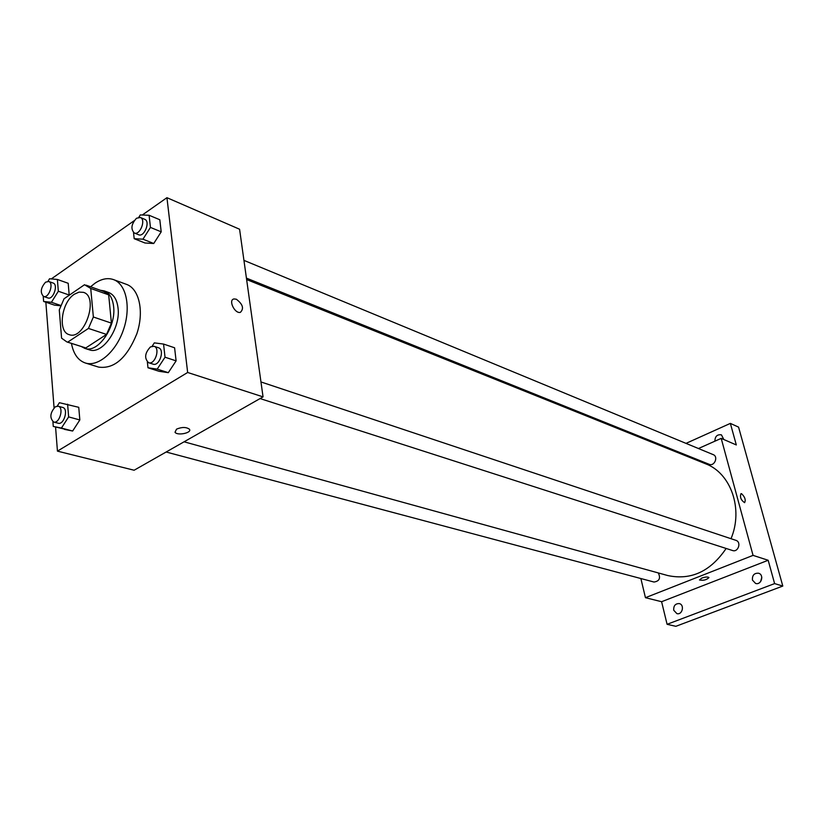 <?xml version="1.0" encoding="UTF-8"?>
<svg xmlns="http://www.w3.org/2000/svg" width="824" height="824" viewBox="0 0 824 824"><rect width="100%" height="100%" fill="white"/><g stroke="black" fill="none" stroke-linecap="round" stroke-linejoin="round"><path stroke-width="1.24" d="M74.428 294.178L79.083 292.108L83.451 292.345C99.323 296.681 84.419 340.817 69.165 334.637C57.515 331.815 61.45 302.192 74.428 294.178M59.276 309.927L61.584 338.159L66.888 341.939L67.671 342.156L88.446 328.426L93.359 317.003L90.733 288.462L84.501 284.733L64.045 298.782L59.276 309.927M93.359 317.003L111.415 323.132L108.675 294.858L90.733 288.462M86.067 285.156L103.979 291.562L108.675 294.858M111.415 323.132L106.543 334.42L88.446 328.426M66.888 341.939L85.799 347.934L106.543 334.42M81.391 346.564L84.81 348.387C97.757 353.692 116.328 327.004 113.619 306.559C112.63 298.226 109.499 293.004 104.226 290.893L100.394 290.275M104.226 290.893L108.644 292.479C113.918 294.59 117.049 299.802 118.048 308.114C120.788 328.508 102.238 355.113 89.28 349.809L84.81 348.387M85.799 347.934L67.671 342.156M90.578 286.762L95.028 283.198C101.558 278.821 107.717 277.616 113.496 279.594C126.278 284.043 131.181 307.197 123.559 329.456C116.122 351.766 98.19 367.205 85.325 362.993C78.064 360.449 73.439 353.918 71.451 343.402M113.496 279.594L126.556 284.393C139.359 288.853 144.334 311.853 136.784 333.916C126.824 358.152 114.103 369.214 98.623 367.102L85.325 362.993M147.362 361.993L147.98 367.772L159.083 371.305L168.302 372.664L176.109 360.861L174.595 347.779L163.554 344.061L154.315 342.877L152.152 346.193M52.911 421.692L53.272 426.43L72.646 431.024L79.835 419.952L78.754 407.313L59.41 402.699L57.216 406.119M55.569 427.028L57.443 451.13L187.656 372.479L166.932 197.688L142.284 215.013M134.157 220.719L51.315 278.914M45.845 302.202L54.075 407.818M133.529 232.574L134.188 238.692L144.962 242.987L153.738 243.502L161.205 231.832L159.815 219.75L149.093 215.27L140.296 214.93L138.803 217.299M43.229 296.31L43.62 301.45L51.418 302.284L58.339 291.253L69.195 295.023L68.196 283.291L57.381 279.46L49.553 278.759L47.936 281.344M54.477 305.127L60.677 305.797L54.477 305.127L43.62 301.45M57.443 451.13L134.116 470.236L263.052 396.869L239.578 229.237L166.932 197.688M263.052 396.869L187.656 372.479M236.323 299.215C242.853 304.221 244.192 308.609 240.34 312.378C234.634 313.872 228.011 299.761 234.026 298.947L236.323 299.215C242.853 304.231 244.192 308.619 240.33 312.378C234.634 313.872 228.001 299.761 234.026 298.947L236.323 299.225M176.542 429.139C181.908 426.945 186.193 426.956 189.376 429.18C192.445 432.796 177.428 436.02 175.018 432.27L176.542 429.139L175.018 432.27C177.428 436.02 192.445 432.796 189.376 429.18M246.623 279.552L705.54 463.757C730.826 473.028 743.598 508.944 731.012 538.711M726.15 548.465C710.504 571.454 691.037 580.477 667.78 575.554L184.082 441.798M260.961 381.945L735.873 540.328C741.693 541.986 738.222 552.626 732.546 550.525L260.065 398.558M243.935 260.374L713.213 454.632C718.631 456.599 714.408 466.693 709.176 464.303L246.428 278.121M658.294 572.927C660.807 578.201 659.365 581.229 653.988 582.032L166.149 452.005M640.866 578.53L645.449 597.688L753.054 555.376L721.196 438.378L698.443 448.524M684.929 454.549L683.827 455.044M645.449 597.688L661.6 601.716L667.09 624.314L675.855 626.312L782.8 586.06L774.611 583.598L768.174 560.269L753.054 555.376M782.8 586.06L738.572 427.12L730.363 423.392L686.011 443.374M721.196 438.378L736.316 444.95L730.363 423.392M741.579 493.72C744.947 496.996 745.957 499.972 744.597 502.671C740.961 500.147 739.756 497.13 740.982 493.648L741.579 493.72C744.947 496.996 745.957 499.983 744.597 502.671C740.951 500.147 739.746 497.14 740.982 493.648L741.579 493.72M661.6 601.716L768.174 560.269M701.801 578.067C705.303 576.903 707.661 576.707 708.887 577.49C706.796 579.869 703.675 580.714 699.535 580.003L701.801 578.067M708.939 577.603C706.498 579.952 703.366 580.745 699.535 579.993L699.473 579.88M752.436 580.086C752.137 575.276 754.176 572.989 758.564 573.226C764.456 574.75 761.335 585.411 755.567 583.433L752.436 580.086M673.733 610.254C673.466 605.764 675.309 603.539 679.254 603.59C684.837 604.723 682.385 615.219 676.895 613.633L673.733 610.254M667.09 624.314L774.611 583.598M714.902 441.18C714.995 436.38 717.168 434.269 721.433 434.845L723.832 439.532M672.394 449.502L671.282 450.007M761.809 577.449L760.573 581.692M58.339 291.253L57.381 279.46M48.709 281.489L53.076 283.023C58.586 284.548 53.21 300.163 47.936 297.948L43.559 296.455C39.995 292.613 40.664 287.854 45.578 282.168L48.709 281.489C54.209 283.003 48.822 298.669 43.559 296.455M60.801 305.467L51.418 302.284M69.195 295.023L68.196 283.291M53.272 426.43L61.429 428.058L68.639 416.903L67.599 404.193M58.205 406.211L62.706 407.458C68.732 408.704 64.004 425.205 58.185 423.227L53.663 422.022C49.471 417.902 50.027 412.824 55.332 406.788L58.205 406.211C64.221 407.447 59.472 424 53.663 422.022M64.468 429.376L72.646 431.024L61.429 428.058M72.646 431.024L79.835 419.952L68.639 416.903M79.835 419.952L78.754 407.313M134.188 238.692L142.954 239.187L150.452 227.424L149.093 215.27M140.348 217.495L144.684 219.287C150.648 221.306 144.293 237.487 138.617 234.747L134.271 232.996C130.553 228.959 131.304 224.035 136.516 218.236L140.348 217.495C146.312 219.514 139.936 235.736 134.271 232.996M144.962 242.987L153.738 243.502L142.954 239.187M153.738 243.502L161.205 231.832L150.452 227.424M161.205 231.832L159.815 219.75M147.98 367.772L157.188 369.121L165.027 357.214L163.554 344.061M154.016 346.276L158.486 347.769C165.078 349.51 159.434 366.649 153.079 364.146L148.598 362.704C144.159 358.347 144.777 353.074 150.452 346.904L154.016 346.276C160.608 348.016 154.943 365.207 148.598 362.704M159.083 371.305L168.302 372.664L157.188 369.121M168.302 372.664L176.109 360.861L165.027 357.214M176.109 360.861L174.595 347.779"/></g></svg>
